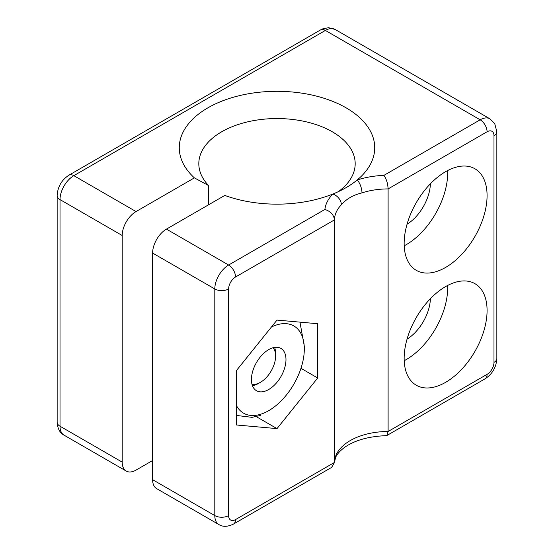 <?xml version="1.0" encoding="UTF-8"?>
<svg xmlns="http://www.w3.org/2000/svg" width="554" height="554" viewBox="0 0 554 554"><rect width="100%" height="100%" fill="white"/><g stroke="black" fill="none" stroke-linecap="round" stroke-linejoin="round"><path stroke-width="0.83" d="M236.302 405.279A50.338 29.064 120 0 0 276.245 405.383A50.338 29.064 120 0 0 304.305 349.013A50.338 29.064 120 0 0 299.534 331.216A50.338 29.064 120 0 0 271.439 327.005M236.606 370.342A50.338 29.064 120 0 0 236.302 371.256M260.415 415.452L252.008 417.342L236.302 415.417M299.956 322.137L304.305 346.222L304.305 349.013M334.505 462.438A53.752 31.031 180 0 1 388.105 431.49L386.907 435.492L386.367 435.638C368.147 436.372 353.937 440.492 343.736 448.006C339.325 451.496 336.562 454.779 335.461 457.846L334.505 462.465L331.659 467.382L233.511 524.049A9.771 5.644 60 0 0 235.54 519.576L334.505 462.438L334.505 219.862C333.757 214.737 330.551 211.268 324.886 209.454L228.629 265.027A19.542 11.288 120 0 0 214.807 288.966L214.807 515.587A19.542 11.288 120 0 0 218.851 524.534C222.805 527.041 227.694 526.882 233.511 524.049M487.077 374.352A9.771 5.644 120 0 0 493.988 362.385L493.988 135.765A9.771 5.644 180 0 0 496.848 131.776L496.848 358.39C496.342 367.177 492.409 373.992 485.055 378.825A9.771 5.644 -120 0 0 487.077 374.352L388.105 431.49L388.105 188.914A53.752 31.031 0 0 0 361.977 192.875A9.771 3.899 -107.9 0 0 357.198 179.974A97.726 56.425 180 0 1 346.105 187.626A97.726 56.425 180 0 1 332.843 194.038A9.771 6.96 44.1 0 1 341.368 204.772A53.752 31.031 0 0 0 334.505 219.862L235.54 277A9.771 5.644 -120 0 0 228.629 265.027L166.435 229.121L224.792 195.43A97.726 56.425 180 0 0 332.843 194.038A63.523 36.675 0 0 0 324.886 209.454M496.848 131.776L494.722 123.584L489.937 118.833A19.542 11.288 120 0 0 480.166 119.802A9.771 5.644 60 0 1 487.077 131.776L388.105 188.914C387.835 183.519 386.436 179.004 383.908 175.376A63.523 36.675 0 0 0 357.198 179.974A97.726 56.425 180 0 0 342.988 106.112A97.726 56.425 180 0 0 214.301 104.45A97.726 56.425 180 0 0 194.385 177.876L136.028 211.566A19.542 11.288 120 0 0 122.205 235.505L122.205 462.126A19.542 11.288 120 0 0 126.257 471.073A19.542 11.288 120 0 0 136.028 470.104L152.613 460.526M361.977 192.875C353.237 194.987 346.368 198.948 341.368 204.772M317.698 377.987L317.698 323.723L277 320.087L236.302 370.716L236.302 424.973L277 428.609L317.698 377.987L300.961 368.32M208.643 204.751L208.643 185.604A78.183 45.137 180 0 1 198.817 163.693A78.183 45.137 180 0 1 277 118.549A78.183 45.137 180 0 1 355.183 163.693A78.183 45.137 180 0 1 338.425 191.615M208.643 185.604L194.385 177.876M404.205 245.796A58.634 33.856 120 0 0 447.639 170.556M404.15 243.483A58.634 33.856 120 0 0 416.296 270.331A58.634 33.856 120 0 0 474.937 236.475A58.634 33.856 120 0 0 474.93 168.769A58.634 33.856 120 0 0 429.745 184.475A58.634 33.856 120 0 0 404.15 243.483M218.851 524.534L156.657 488.628A19.542 11.288 -60 0 1 152.613 479.681L214.807 515.587A9.771 5.644 180 0 0 228.629 515.587A9.771 5.644 120 0 0 235.54 519.576M166.435 229.121A19.542 11.288 -60 0 0 152.613 253.06L152.613 479.681M430.396 298.703A34.203 19.75 -60 0 1 407.045 339.152M404.15 358.39A58.634 33.856 -60 0 1 429.745 299.382A58.634 33.856 -60 0 1 474.93 283.669A58.634 33.856 -60 0 1 474.937 351.381A58.634 33.856 -60 0 1 416.296 385.238A58.634 33.856 -60 0 1 404.15 358.39M447.639 285.462A58.634 33.856 -60 0 1 404.205 360.702M407.045 224.245A34.203 19.75 120 0 0 430.396 183.796M251.994 384.254A21.502 12.417 120 0 0 260.415 382.329L260.415 382.329A21.502 12.417 120 0 0 275.615 355.993A21.502 12.417 120 0 0 273.074 347.739M258.344 383.527L260.415 382.329L258.344 383.527A24.431 14.106 -60 0 1 252.465 385.729M274.59 347.406A24.431 14.106 -60 0 1 275.615 353.604L275.615 355.993M285.982 359.588A24.431 14.106 -60 0 1 275.317 384.178A24.431 14.106 -60 0 1 256.488 390.722A24.431 14.106 -60 0 1 256.488 362.51A24.431 14.106 -60 0 1 280.926 348.404A24.431 14.106 -60 0 1 285.982 359.588M256.634 416.85L277 428.609M235.54 277A9.771 5.644 120 0 0 228.629 288.966A9.771 5.644 180 0 1 214.807 288.966L152.613 253.06M228.629 288.966L228.629 515.587M493.988 135.765A9.771 5.644 120 0 0 487.077 131.776M489.937 118.833L335.149 29.466A19.542 11.288 120 0 0 325.371 30.435L480.166 119.802L383.908 175.376M335.149 29.466L328.647 27.7L322.864 28.801L320.489 29.951A9.771 5.644 -120 0 1 325.371 30.435L73.834 175.66L136.028 211.566M320.489 29.951L68.945 175.175A9.771 5.644 -120 0 1 73.834 175.66A19.542 11.288 120 0 0 60.012 199.599L122.205 235.505M68.945 175.175C61.591 180.008 57.658 186.823 57.152 195.61A9.771 5.644 180 0 0 60.012 199.599L60.012 426.22L122.205 462.126M60.012 426.22A19.542 11.288 120 0 0 64.063 435.167C59.915 432.993 57.609 428.678 57.152 422.224A9.771 5.644 0 0 0 60.012 426.22M496.848 358.39A9.771 5.644 180 0 1 493.988 362.385M485.055 378.825L386.907 435.492M126.257 471.073L64.063 435.167M57.152 195.61L57.152 422.224"/></g></svg>
